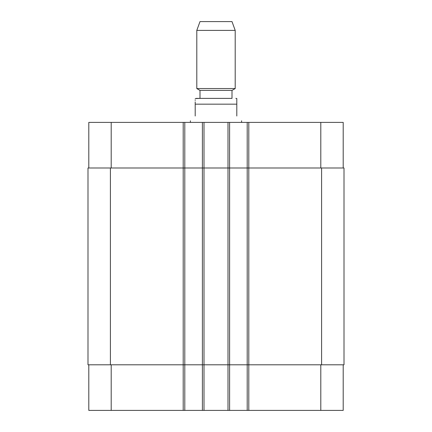 <?xml version="1.0" encoding="UTF-8"?>
<svg xmlns="http://www.w3.org/2000/svg" width="432" height="432" viewBox="0 0 432 432"><rect width="100%" height="100%" fill="white"/><g stroke="black" fill="none" stroke-linecap="round" stroke-linejoin="round"><path stroke-width="0.65" d="M200 21.6L232 21.6L235.202 30.391L196.798 30.391L200 21.6M195.199 98.593L200 98.399L200 90.401L196.798 88.555L235.202 88.555L235.202 30.391M200 90.401L232 90.401L235.202 88.555M196.16 98.399L232 98.399L232 90.401M236.801 115.997C243.108 122.31 243.108 122.31 236.801 115.997L236.801 98.48L236.801 104.161L195.199 104.161L195.199 115.997C188.892 122.31 188.892 122.31 195.199 115.997M200 98.399L232 98.399M236.801 99.144L236.801 99.83M236.801 100.732L236.795 101.876M195.199 104.161L195.205 101.876M195.199 100.445L195.199 99.83M88.798 167.999L88.798 122.402L343.202 122.402L343.202 167.999M88.798 364.802L88.798 410.4L184.799 410.4L184.799 167.999L87.998 167.999L87.998 364.802L202.397 364.802L202.397 167.999L202.397 364.802L247.201 364.802L247.201 167.999L247.201 364.802L344.002 364.802L344.002 167.999L344.002 364.802L344.002 167.999L344.002 364.802L344.002 167.999L184.799 167.999L184.799 122.402M202.397 167.999L202.397 122.402M184.799 410.4L229.603 410.4L229.603 122.402M229.603 410.4L247.201 410.4L247.201 122.402M87.998 364.802L87.998 167.999M247.201 410.4L343.202 410.4L343.202 364.802M202.397 364.802L202.397 410.4M111.202 167.999L111.202 122.402M183.2 410.4L183.2 122.402M204.001 410.4L204.001 122.402M227.999 410.4L227.999 122.402M248.8 410.4L248.8 122.402M320.798 167.999L320.798 122.402M321.602 364.802L321.602 167.999M229.603 364.802L229.603 167.999M184.799 364.802L184.799 167.999M110.398 364.802L110.398 167.999M344.002 364.802L344.002 167.999M111.202 364.802L111.202 410.4M320.798 364.802L320.798 410.4M241.601 122.402L241.601 120.798M236.801 98.48L235.84 98.399M190.399 122.402L190.399 120.798M196.798 88.555L196.798 30.391"/></g></svg>
